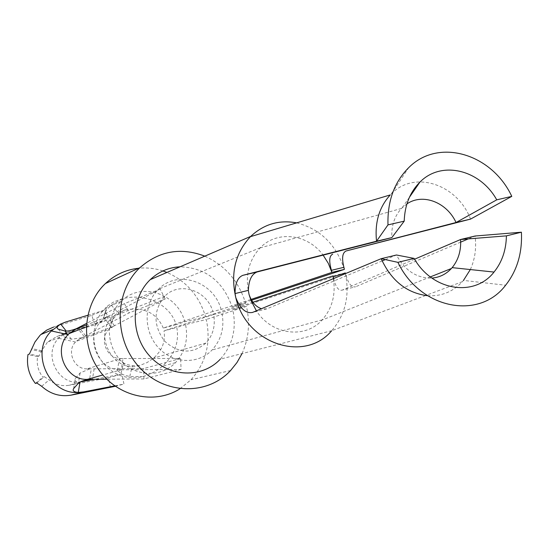 <?xml version="1.0" encoding="UTF-8"?>
<svg xmlns="http://www.w3.org/2000/svg" width="549" height="549" viewBox="0 0 549 549"><rect width="100%" height="100%" fill="white"/><g stroke="black" fill="none" stroke-linecap="round" stroke-linejoin="round"><path stroke-width="0.41" stroke-dasharray="2.75 2.06" d="M204.798 256.157C225.159 265.38 238.774 281.129 245.643 303.405L205.552 316.67C199.109 295.76 186.241 281.019 166.951 272.448M162.916 270.952C154.942 268.331 146.844 267.432 138.616 268.241M180.01 388.761L191.011 379.764C206.06 362.827 211.152 342.734 206.287 319.484L185.555 324.61C188.451 339.385 185.088 352.067 175.481 362.663C161.09 377.76 135.095 376.827 120.313 360.151C105.312 343.701 105.744 315.86 121.034 301.415C140.599 281.225 177.553 293.502 184.821 321.776L176.078 324.699C170.43 304.558 145.162 292.487 122.228 298.814L114.055 301.73L107.762 305.8L100.707 313.39L97.098 319.813L94.737 326.909L93.714 334.416L94.064 342.061L95.794 349.555L98.82 356.63L103.04 363.013L108.304 368.482L114.398 372.833L121.109 375.914L128.185 377.609L135.363 377.877L142.39 376.71C149.946 374.638 156.63 371.124 162.449 366.169C174.609 355.045 179.399 342.151 176.799 327.485L164.007 330.862C165.681 341.204 162.23 350.276 153.658 358.092L147.043 362.58L139.501 365.565C113.856 374.144 92.335 334.485 112.998 316.471L119.202 312.038L125.103 309.924L118.852 313.39C115.269 316.203 113.19 318.571 112.607 320.492L110.672 326.353C110.363 327.231 111.344 327.183 113.602 326.202L165.187 298.992L129.152 312.875L79.365 339.042L76.057 341.437L109.148 329.249C98.587 338.575 106.877 359.272 120.869 358.538L87.037 368.839L91.312 368.859L89.569 379.386M205.552 316.67L184.821 321.776M221.075 309.43C213.794 281.486 177.581 269.284 158.524 289.165C143.605 303.412 143.282 330.944 158.043 347.27C172.578 363.822 198.045 364.845 212.092 349.974C221.453 339.557 224.713 327.053 221.865 312.456L213.588 314.495C215.64 325.646 213.081 335.164 205.923 343.063C192.212 354.386 178.37 353.659 164.391 340.888C153.144 325.248 153.253 310.384 164.714 296.288C179.2 281.04 206.973 290.078 212.799 311.461L221.075 309.43L251.023 299.425M249.026 294.394C244.888 275.989 248.573 260.501 260.082 247.935L260.274 247.736C277.252 230.045 307.742 234.011 323.135 255.127M252.863 302.259L221.865 312.456M333.387 278.624C335.851 294.799 332.131 308.545 322.215 319.861L322.03 320.06C305.045 339.2 271.734 334.952 256.39 310.816M345.431 273.594C349.871 295.829 345.3 314.872 331.706 330.711L425.619 295.513M296.645 222.867C320.149 228.892 336.05 244.394 344.34 269.381M251.504 300.269L232.049 306.74C222.873 280.999 205.546 267.692 180.045 266.814M331.706 330.711L220.321 359.142C232.563 345.362 236.736 328.899 232.831 309.753L333.154 276.888M242.034 353.597C248.745 338.671 250.214 322.936 246.426 306.404L232.831 309.753M245.643 303.405L232.049 306.74M246.426 306.404L206.287 319.484M212.799 311.461L163.286 328.069L176.078 324.699M213.588 314.495L164.007 330.862M163.286 328.069C156.554 312.772 143.824 306.726 125.103 309.924M406.926 203.885L401.47 208.448C394.491 216.134 391.286 225.852 391.849 237.607M122.228 298.814L111.358 305.258C107.899 308.202 105.875 310.631 105.291 312.532L103.74 317.473C103.473 318.516 104.715 318.255 107.467 316.704L101.73 320.87C83.997 336.345 97.818 371.014 121.178 369.765C117.994 369.655 116.745 369.902 117.438 370.506L121.02 373.423C122.4 374.583 125.309 375.585 129.763 376.442L142.39 376.71M139.501 365.565L132.364 365.62C127.876 364.941 124.939 364.014 123.552 362.841L119.222 359.444C118.57 358.977 119.476 358.669 121.96 358.524L120.869 358.538M185.555 324.61L176.799 327.485M427.506 295.705C441.314 296.508 452.932 291.835 462.361 281.678L463.466 280.409L505.615 285.233M470.321 269.559C475.002 259.272 476.573 248.093 475.057 236.015L468.304 238.89M333.627 278.528C335.741 287.154 338.596 291.018 342.192 290.119L355.56 286.791C351.422 287.683 348.073 283.27 345.506 273.567M414.591 259.197L342.192 290.119M385.323 259.615L396.46 254.997C404.922 270.63 416.739 278.329 431.919 278.082M382.145 260.933L266.718 308.902L261.413 308.716M345.314 272.908L332.886 275.934M460.7 242.13L355.56 286.791M470.534 219.106C457.413 184.361 414.673 169.874 391.458 193.722L390.27 194.916M89.707 368.914L80.106 372.949L75.343 378.405C74.012 380.67 75.57 381.864 80.024 381.98C58.098 385.652 42.527 353.933 58.647 338.287L64.363 333.778M165.187 298.992L160.205 289.124L107.542 316.67L86.365 325.015M114.508 325.722L107.542 316.67M121.26 369.765L181.074 369.477L180.635 358.449L122.99 358.531L121.26 369.765L102.862 374.967M181.074 369.477L143.962 378.934L106.815 379.208M143.962 378.934L143.577 368.592L91.312 368.859M81.684 337.779L71.425 339.22L64.782 337.326C63.19 336.736 63.183 335.583 64.761 333.861M66.354 332.776L67.266 332.399L66.367 332.797M87.037 368.839C74.197 369.532 66.244 351.106 75.487 342.027L76.057 341.437M113.602 326.202L109.148 329.249M160.205 289.124L124.472 303.631L129.152 312.875M124.472 303.631L86.488 323.443M121.96 358.524L122.99 358.531M180.635 358.449L143.577 368.592M87.765 315.256L104.818 310.041L107.927 319.744L67.266 332.399L66.305 331.177M36.817 383.003L44.297 376.703L42.843 377.163C38.176 371.021 36.412 364.165 37.565 356.582L39 356.054L41.779 350.708L47.571 342.006L56.657 336.647L66.175 332.9M44.297 376.703L49.259 379.86C55.229 384.684 61.859 386.489 69.16 385.261L81.746 381.72M114.741 385.872L123.95 384.094L121.96 374.075L94.469 379.304M115.324 386.283L123.95 384.094M110.431 387.532L108.503 377.767L121.96 374.075M108.503 377.767L69.16 385.261M59.992 324.404L53.596 327.074L91.813 315.359L94.84 324.816L56.657 336.647M94.84 324.816L107.927 319.744M91.813 315.359L104.818 310.041M35.39 383.442L42.843 377.163M37.565 356.582L27.985 354.558M129.763 376.442L132.364 365.62M266.718 308.902L252.526 312.436M111.358 305.258L118.852 313.39M80.106 372.949L78.39 383.209M73.641 388.589L75.343 378.405M94.153 368.811L92.417 379.318M58.359 329.18L64.782 337.326M71.425 339.22L67.712 334.506M112.641 326.703L79.365 339.042M85.63 335.748L79.022 327.334M103.74 317.473L110.672 326.353M105.291 312.532L112.607 320.492M121.02 373.423L123.552 362.841M117.438 370.506L119.222 359.444M60.726 324.095L65.756 321.995M66.381 332.818L68.9 331.822M41.779 350.708L32.014 348.622M41.669 386.276L49.259 379.86M39 356.054L29.392 354.023M322.215 319.861L212.092 349.974M260.274 247.736L158.524 289.165M230.594 370.527L191.011 379.764M205.923 343.063L153.658 358.092M164.714 296.288L112.998 316.471M401.47 208.448L260.082 247.935M175.481 362.663L162.449 366.169M121.034 301.415L105.422 307.859M430.327 276.902L322.03 320.06M462.361 281.678L426.628 295.136M402.287 207.611L409.403 197.317M391.458 193.722L408.689 167.671M102.711 319.964L106.794 306.61M86.255 326.909L101.73 320.87M75.487 342.027L58.647 338.287M84.141 336.523L77.533 328.11M109.738 328.707L113.972 315.572M59.615 337.306L47.571 342.006M41.388 351.696L31.677 349.631"/><path stroke-width="0.82" d="M166.951 272.448L162.916 270.952M138.616 268.241C126.002 269.628 114.954 274.72 105.47 283.51C83.091 304.338 80.03 343.832 99.225 370.321C118.165 397.023 154.797 404.901 180.01 388.761M323.135 255.127L328.288 263.335L331.912 272.393L251.023 299.425M333.387 278.624L332.845 275.948L252.863 302.259M256.39 310.816L251.03 300.55L249.026 294.394L248.354 290.366C248.718 280.278 251.614 274.157 257.049 271.981L391.849 237.607L376.539 241.203L387.978 224.891L404.208 221.151C404.771 205.134 409.993 192.136 419.875 182.158C441.369 160.082 480.094 169.648 496.742 199.836L456.047 222.51L470.534 219.106L511.785 196.37L496.742 199.836M333.154 276.888L345.273 272.922L345.431 273.594M331.466 330.978C304.372 363.006 246.329 343.962 235.782 297.613C230.36 273.381 235.253 253.068 250.454 236.653L250.708 236.399C263.808 224.164 279.118 219.648 296.645 222.867M406.926 203.885C422.84 192.953 446.838 202.3 456.047 222.51L346.096 250.975C342.391 252.712 341.656 258.154 343.907 267.308L344.381 269.367L251.504 300.269M180.045 266.814C168.653 267.404 158.73 271.673 150.268 279.626C130.607 298.182 130.099 334.416 149.527 355.834C168.66 377.54 202.066 378.673 220.321 359.142M204.798 256.157C180.813 247.057 159.203 250.879 139.947 267.631C114.254 291.54 113.444 338.788 138.801 366.622C163.774 394.827 207.165 395.953 230.594 370.527L236.962 362.566L242.034 353.597M344.381 269.367L331.912 272.393M332.694 254.139C329.235 255.82 328.824 261.214 331.445 270.314L331.953 272.379M431.919 278.082C439.564 277.43 446.056 274.239 451.381 268.509L452.15 267.637L494.018 272.064C474.48 297.434 432.42 290.997 414.104 258.394L397.922 262.347C420.26 309.272 479.236 320.355 505.615 285.233C517.137 270.595 522.394 252.917 521.399 232.2L475.057 236.015L460.584 239.508L414.591 259.197M397.922 262.347L381.171 258.689C391.313 280.731 406.754 293.07 427.506 295.705M463.466 280.409L470.321 269.559M494.018 272.064C502.033 262.106 506.157 250.042 506.398 235.864L460.584 239.508C461.229 250.557 458.415 259.931 452.15 267.637M506.398 235.864L521.399 232.2M511.785 196.37C491.849 153.631 438.425 137.518 408.689 167.671C394.237 182.199 387.333 201.27 387.978 224.891M332.845 275.948L333.627 278.528M385.323 259.615L382.145 260.933M261.413 308.716C255.724 306.726 251.593 301.95 249.026 294.394M414.104 258.394L396.46 254.997L381.171 258.689L252.526 312.436C245.849 313.699 240.27 308.758 235.782 297.613L235.068 293.571C235.068 283.524 237.655 277.444 242.816 275.344L376.539 241.203C374.61 222.503 379.187 207.076 390.27 194.916L250.454 236.653M345.273 272.922L345.506 273.567M468.304 238.89L460.7 242.13M346.096 250.975L470.534 219.106M391.849 237.607L404.208 221.151M102.862 374.967L87.373 379.352L89.569 379.386C84.258 380.148 80.531 381.425 78.39 383.209L73.641 388.589C72.303 390.751 73.847 392.034 78.274 392.453C48.538 394.683 29.742 351.84 51.393 330.972L60.678 324.034C56.979 326.435 56.211 328.151 58.359 329.18L64.96 331.013C67.657 331.315 71.528 330.505 76.572 328.597L69.071 333.614L86.255 326.909M87.373 379.352C65.907 380.601 52.587 349.699 68.11 334.588L69.071 333.614M89.652 379.366L106.815 379.208M66.367 332.797L64.761 333.861M64.363 333.778L66.354 332.776M76.572 328.597L86.488 323.443M66.305 331.177L60.678 324.034L65.756 321.995L87.765 315.256M52.752 329.606L40.88 334.513L40.029 335.343L34.971 341.993L29.392 354.023L27.985 354.558C26.352 365.202 28.823 374.83 35.39 383.442L36.817 383.003L41.669 386.276C50.302 394.024 60.109 396.982 71.096 395.143L83.736 391.862L78.274 392.453L80.024 381.987M40.88 334.513L46.83 330.045L53.596 327.074M94.469 379.304L80.03 381.98M83.736 391.862L114.741 385.872M71.096 395.143L115.324 386.283M257.049 271.981L242.816 275.344M86.365 325.015L74.575 329.661M67.712 334.506L64.96 331.013M59.992 324.404L60.726 324.095M250.708 236.399L150.268 279.626M139.947 267.631L105.47 283.51M451.381 268.509L430.327 276.902M248.354 290.366L235.068 293.571M343.907 267.308L331.445 270.314M426.628 295.136L425.619 295.513M409.403 197.317L419.875 182.158M68.11 334.588L51.393 330.972"/></g></svg>
